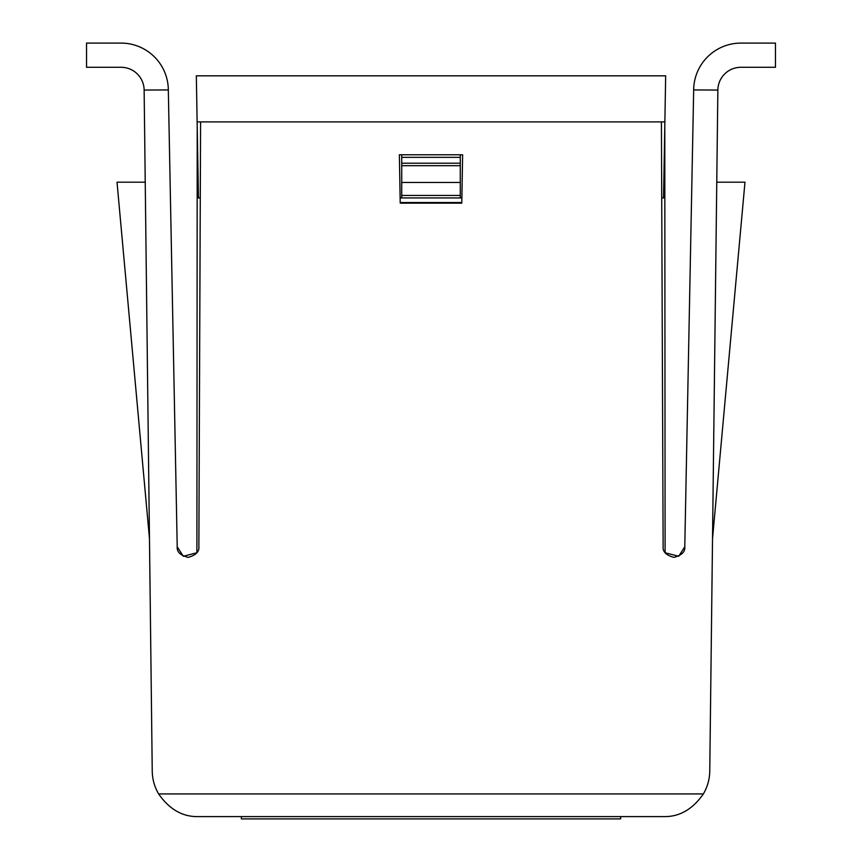 <?xml version="1.0" encoding="UTF-8"?>
<svg xmlns="http://www.w3.org/2000/svg" width="862" height="862" viewBox="0 0 862 862"><rect width="100%" height="100%" fill="white"/><g stroke="black" fill="none" stroke-linecap="round" stroke-linejoin="round"><path stroke-width="1.29" d="M121.1 67.29A23.037 23.037 0 0 1 144.137 90.057L168.327 89.939A47.238 47.238 0 0 0 121.1 43.1L86.534 43.1L86.534 67.29L121.1 67.29A23.037 23.037 0 0 1 144.137 90.057L152.24 771.059C152.369 779.237 154.503 786.855 158.619 793.924C169.458 809.418 182.69 816.982 198.314 816.594C182.69 816.982 169.458 809.418 158.619 793.924L703.381 793.924C707.497 786.855 709.631 779.237 709.76 771.059L717.863 90.057A23.037 23.037 0 0 1 740.9 67.29L775.466 67.29L775.466 43.1L740.9 43.1A47.238 47.238 0 0 0 693.673 89.939L717.863 90.057A23.037 23.037 0 0 1 740.9 67.29M661.413 121.898L663.137 546.594C662.566 551.68 666.143 555.279 673.879 557.369C681.648 555.397 685.279 551.863 684.784 546.767L693.673 90.057M168.327 90.057L177.216 546.767C176.721 551.863 180.352 555.397 188.121 557.369C195.857 555.279 199.434 551.68 198.863 546.594L200.587 121.898M462.625 154.772L399.375 154.772L400.216 203.152L461.784 203.152L462.625 154.772L461.784 203.152M197.215 126.552L196.902 552.757L183.272 556.27L177.216 546.767M684.784 546.767L678.728 556.27L665.098 552.757L664.785 126.552M745.975 43.1L740.9 43.1A47.238 47.238 0 0 0 693.673 89.939M116.025 43.1L121.1 43.1A47.238 47.238 0 0 1 168.327 89.939M663.686 816.594C679.31 816.982 692.542 809.418 703.381 793.924C692.542 809.418 679.31 816.982 663.686 816.594L198.314 816.594M712.529 538.599L744.983 182.184L716.764 182.184M149.471 538.599L117.016 182.184L145.236 182.184M461.784 202.548L400.216 202.548L399.386 154.772M400.216 202.548L400.216 203.152M200.275 197.937L198.454 197.937L197.129 121.898L664.871 121.898L663.546 197.937L661.725 197.937M461.86 197.937L400.14 197.937M197.129 121.898L196.331 75.824L665.669 75.824L664.871 121.898M401.735 197.937L401.735 154.772M401.735 157.347L460.265 157.347L460.265 154.772M401.735 165.676L460.265 165.676L460.265 163.198L401.735 163.198M401.735 195.437L460.265 195.437L460.265 182.464L401.735 182.464M460.265 157.347L460.265 163.198M460.265 165.676L460.265 182.464M460.265 195.437L460.265 197.937M620.64 816.594L620.64 818.9L241.36 818.9L241.36 816.594M214.455 75.824L647.545 75.824"/></g></svg>
